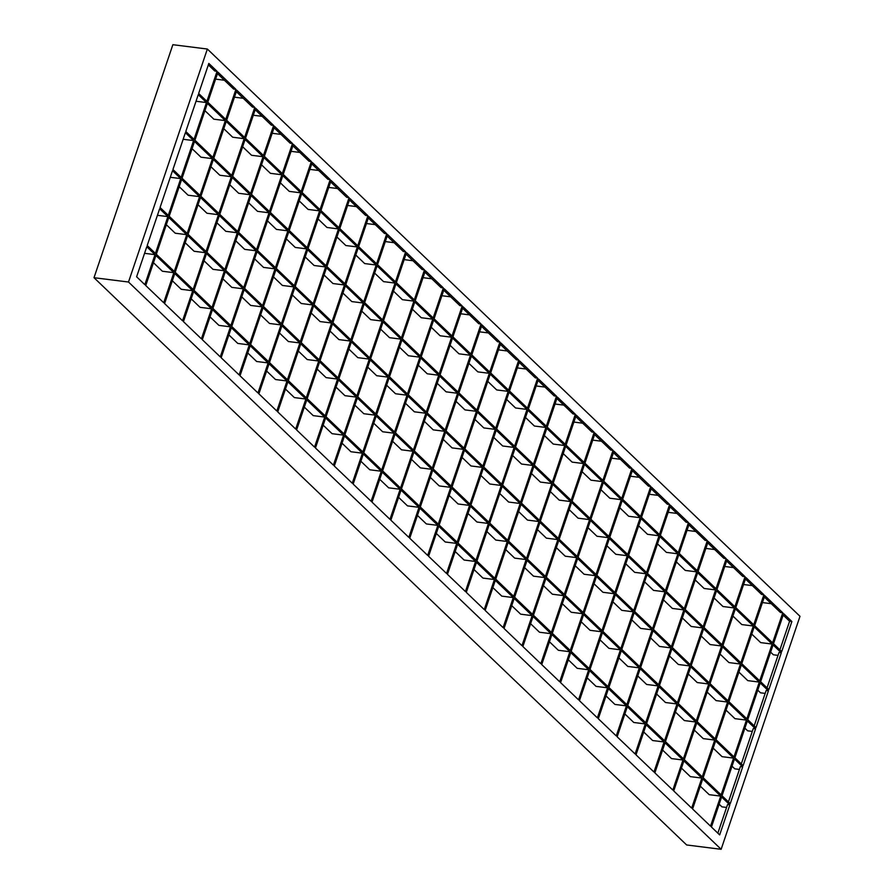 <?xml version="1.0" encoding="UTF-8"?>
<svg xmlns="http://www.w3.org/2000/svg" width="894" height="894" viewBox="0 0 894 894"><rect width="100%" height="100%" fill="white"/><g stroke="black" fill="none" stroke-linecap="round" stroke-linejoin="round"><path stroke-width="1.34" d="M726.565 807.438L721.927 806.857L719.156 804.209M739.427 769.421L734.79 768.84L732.03 766.192M744.892 728.174L747.663 730.823L752.301 731.404M757.754 690.157L760.526 692.816L765.163 693.398M770.628 652.151L773.399 654.799L778.037 655.38M782.954 615.731L783.96 615.854M729.839 804.857L721.603 796.979L711.434 827.028L719.67 834.907L729.839 804.857L727.537 804.578L717.848 833.174M490.638 372.954L500.808 342.905L518.766 360.103L508.597 390.142L490.638 372.954M508.183 391.371L495.734 428.159L477.776 410.972L490.225 374.184L508.183 391.371L496.684 389.929L487.778 381.403M495.321 429.388L482.861 466.176L464.902 448.978L477.362 412.19L495.321 429.388L483.822 427.935L474.915 419.42M482.447 467.394L469.998 504.182L452.04 486.995L464.489 450.207L482.447 467.394L470.948 465.953L462.042 457.426M439.166 525.013L451.626 488.225L469.585 505.412L457.125 542.2L439.166 525.013M428.584 556.28L438.753 526.242L456.711 543.429L446.542 573.467L428.584 556.28M437.859 525.381L419.901 508.183L409.731 538.233L427.69 555.42L437.859 525.381L426.36 523.94L417.453 515.413M450.721 487.364L432.763 470.177L420.314 506.965L438.272 524.152L450.721 487.364L439.222 485.923L430.327 477.396M451.135 486.135L463.595 449.347L445.637 432.16L433.177 468.948L451.135 486.135M443.189 439.379L452.096 447.905L463.595 449.347M464.008 448.117L476.457 411.329L458.499 394.142L446.05 430.93L464.008 448.117M456.052 401.372L464.958 409.888L476.457 411.329M476.871 410.111L489.331 373.323L471.373 356.125L458.913 392.913L476.871 410.111M468.925 363.355L477.832 371.87L489.331 373.323M499.914 342.044L481.955 324.857L471.786 354.907L489.744 372.094L499.914 342.044L497.612 341.765L481.464 326.299M488.392 332.937L479.597 331.83M419.007 507.334L401.037 490.135L390.868 520.185L408.837 537.372L419.007 507.334L407.508 505.881L398.601 497.366M431.869 469.316L413.911 452.118L401.462 488.906L419.42 506.105L431.869 469.316L420.37 467.875L411.463 459.348M432.283 468.087L444.731 431.299L426.773 414.112L414.324 450.9L432.283 468.087M424.337 421.331L433.232 429.858L444.731 431.299M445.156 430.07L457.605 393.282L439.647 376.095L427.187 412.883L445.156 430.07M437.2 383.314L446.106 391.84L457.605 393.282M458.019 392.053L470.467 355.264L452.509 338.077L440.06 374.865L458.019 392.053M450.062 345.308L458.968 353.823L470.467 355.264M481.05 323.997L463.092 306.81L452.923 336.848L470.881 354.046L481.05 323.997L478.759 323.706L462.611 308.251M469.529 314.878L460.734 313.783M400.143 489.275L382.185 472.088L372.016 502.137L389.974 519.325L400.143 489.275L388.644 487.833L379.738 479.307M413.017 451.269L395.059 434.071L382.598 470.859L400.557 488.057L413.017 451.269L401.518 449.816L392.611 441.301M413.43 450.04L425.879 413.251L407.921 396.064L395.472 432.852L413.43 450.04M405.474 403.283L414.38 411.81L425.879 413.251M426.293 412.022L438.742 375.234L420.783 358.047L408.334 394.835L426.293 412.022M418.347 365.266L427.243 373.793L438.742 375.234M439.166 374.005L451.615 337.217L433.657 320.03L421.208 356.818L439.166 374.005M431.21 327.249L440.116 335.775L451.615 337.217M462.198 305.949L444.24 288.762L434.071 318.8L452.029 335.999L462.198 305.949L459.896 305.659L443.748 290.204M450.677 296.83L441.882 295.724M381.291 471.227L363.333 454.04L353.164 484.079L371.122 501.277L381.291 471.227L369.792 469.786L360.885 461.259M394.153 433.21L376.195 416.023L363.746 452.811L381.704 469.998L394.153 433.21L382.654 431.768L373.748 423.242M394.567 431.992L407.027 395.204L389.069 378.006L376.609 414.794L394.567 431.992M386.621 385.236L395.528 393.751L407.027 395.204M407.44 393.975L419.889 357.187L401.931 339.999L389.482 376.787L407.44 393.975M399.484 347.218L408.39 355.745L419.889 357.187M420.303 355.957L432.752 319.169L414.794 301.982L402.345 338.77L420.303 355.957M412.357 309.201L421.253 317.728L432.752 319.169M443.346 287.902L425.388 270.714L415.218 300.753L433.177 317.94L443.346 287.902L441.044 287.611L424.896 272.156M431.824 278.783L423.03 277.676M362.428 453.18L344.469 435.993L334.3 466.031L352.258 483.218L362.428 453.18L350.929 451.738L342.033 443.212M375.301 415.162L357.343 397.975L344.883 434.763L362.852 451.951L375.301 415.162L363.802 413.721L354.896 405.194M375.715 413.933L388.164 377.145L370.205 359.958L357.756 396.746L375.715 413.933M367.758 367.188L376.665 375.703L388.164 377.145M388.577 375.927L401.037 339.139L383.079 321.941L370.619 358.729L388.577 375.927M380.632 329.171L389.538 337.686L401.037 339.139M401.451 337.91L413.9 301.122L395.941 283.934L383.492 320.722L401.451 337.91M393.494 291.153L402.401 299.68L413.9 301.122M424.482 269.854L406.524 252.656L396.355 282.705L414.313 299.892L424.482 269.854L422.18 269.563L406.032 254.108M412.961 260.735L404.166 259.629M343.575 435.132L325.617 417.934L315.448 447.983L333.406 465.171L343.575 435.132L332.076 433.691L323.17 425.164M356.438 397.115L338.48 379.928L326.031 416.716L343.989 433.903L356.438 397.115L344.939 395.673L336.043 387.147M356.862 395.886L369.311 359.097L351.353 341.91L338.904 378.698L356.862 395.886M348.906 349.129L357.812 357.656L369.311 359.097M369.725 357.868L382.174 321.08L364.216 303.893L351.767 340.681L369.725 357.868M361.768 311.123L370.675 319.639L382.174 321.08M382.587 319.862L395.047 283.074L377.089 265.876L364.629 302.664L382.587 319.862M374.642 273.106L383.548 281.632L395.047 283.074M405.63 251.795L387.672 234.608L377.503 264.658L395.461 281.845L405.63 251.795L403.328 251.516L387.18 236.05M394.109 242.687L385.314 241.581M324.723 417.085L306.765 399.886L296.596 429.936L314.554 447.123L324.723 417.085L313.224 415.632L304.318 407.116M337.586 379.067L319.627 361.88L307.178 398.668L325.137 415.855L337.586 379.067L326.087 377.626L317.18 369.099M337.999 377.838L350.448 341.05L332.49 323.863L320.041 360.651L337.999 377.838M330.054 331.082L338.949 339.608L350.448 341.05M350.873 339.821L363.322 303.032L345.363 285.845L332.914 322.633L350.873 339.821M342.916 293.064L351.823 301.591L363.322 303.032M363.735 301.814L376.184 265.026L358.226 247.828L345.777 284.616L363.735 301.814M355.79 255.058L364.685 263.574L376.184 265.026M386.767 233.747L368.809 216.56L358.639 246.61L376.597 263.797L386.767 233.747L384.476 233.457L368.328 218.002M375.245 224.629L366.451 223.534M305.86 399.026L287.902 381.839L277.732 411.888L295.69 429.075L305.86 399.026L294.361 397.584L285.454 389.069M318.733 361.02L300.775 343.821L288.315 380.609L306.273 397.808L318.733 361.02L307.234 359.567L298.328 351.051M319.147 359.79L331.596 323.002L313.638 305.815L301.189 342.603L319.147 359.79M311.19 313.034L320.097 321.561L331.596 323.002M332.009 321.773L344.469 284.985L326.5 267.798L314.051 304.586L332.009 321.773M324.064 275.017L332.97 283.543L344.469 284.985M344.883 283.756L357.332 246.967L339.374 229.78L326.925 266.568L344.883 283.756M336.926 236.999L345.833 245.526L357.332 246.967M367.915 215.7L349.956 198.513L339.787 228.551L357.745 245.749L367.915 215.7L365.612 215.409L349.465 199.954M356.393 206.581L347.598 205.486M287.008 380.978L269.049 363.791L258.88 393.829L276.838 411.028L287.008 380.978L275.508 379.537L266.602 371.01M299.87 342.961L281.912 325.774L269.463 362.562L287.421 379.749L299.87 342.961L288.371 341.519L279.464 333.004M300.283 341.743L312.744 304.955L294.785 287.756L282.325 324.544L300.283 341.743M292.338 294.986L301.244 303.513L312.744 304.955M313.157 303.725L325.606 266.937L307.648 249.75L295.199 286.538L313.157 303.725M305.2 256.969L314.107 265.496L325.606 266.937M326.019 265.708L338.48 228.92L320.521 211.733L308.061 248.521L326.019 265.708M318.074 218.952L326.981 227.478L338.48 228.92M349.062 197.652L331.104 180.465L320.935 210.503L338.893 227.691L349.062 197.652L346.76 197.362L330.612 181.907M337.541 188.533L328.746 187.427M268.144 362.93L250.186 345.743L240.017 375.782L257.975 392.98L268.144 362.93L256.645 361.489L247.75 352.962M281.018 324.913L263.06 307.726L250.611 344.514L268.569 361.701L281.018 324.913L269.519 323.472L260.612 314.945M281.431 323.695L293.88 286.896L275.922 269.709L263.473 306.497L281.431 323.695M273.486 276.939L282.381 285.454L293.88 286.896M294.294 285.678L306.754 248.89L288.796 231.691L276.335 268.479L294.294 285.678M286.348 238.922L295.255 247.448L306.754 248.89M307.167 247.66L319.616 210.872L301.658 193.685L289.209 230.473L307.167 247.66M299.211 200.904L308.117 209.431L319.616 210.872M330.199 179.605L312.241 162.406L302.071 192.456L320.03 209.643L330.199 179.605L327.908 179.314L311.76 163.859M318.677 170.486L309.883 169.379M249.292 344.883L231.334 327.696L221.164 357.734L239.123 374.921L249.292 344.883L237.793 343.441L228.886 334.915M262.165 306.865L244.196 289.678L231.747 326.466L249.705 343.654L262.165 306.865L250.655 305.424L241.76 296.897M262.579 305.636L275.028 268.848L257.07 251.661L244.621 288.449L262.579 305.636M254.622 258.88L263.529 267.407L275.028 268.848M275.441 267.63L287.89 230.842L269.932 213.644L257.483 250.432L275.441 267.63M267.496 220.874L276.391 229.389L287.89 230.842M288.315 229.613L300.764 192.825L282.806 175.637L270.346 212.426L288.315 229.613M280.358 182.857L289.265 191.383L300.764 192.825M311.347 161.557L293.388 144.359L283.219 174.408L301.177 191.595L311.347 161.557L309.045 161.266L292.897 145.811M299.825 152.438L291.031 151.332M230.44 326.835L212.481 309.637L202.312 339.686L220.27 356.874L230.44 326.835L218.941 325.382L210.034 316.867M243.302 288.818L225.344 271.631L212.895 308.419L230.853 325.606L243.302 288.818L231.803 287.376L222.897 278.85M243.716 287.589L256.176 250.801L238.217 233.613L225.757 270.401L243.716 287.589M235.77 240.832L244.677 249.359L256.176 250.801M256.589 249.571L269.038 212.783L251.08 195.596L238.631 232.384L256.589 249.571M248.633 202.815L257.539 211.342L269.038 212.783M269.452 211.565L281.901 174.777L263.942 157.579L251.493 194.367L269.452 211.565M261.506 164.809L270.401 173.324L281.901 174.777M292.494 143.498L274.536 126.311L264.367 156.361L282.325 173.548L292.494 143.498L290.192 143.219L274.045 127.753M280.962 134.391L272.167 133.284M211.576 308.776L193.618 291.589L183.449 321.639L201.407 338.826L211.576 308.776L200.077 307.335L191.171 298.819M224.45 270.77L206.492 253.572L194.032 290.36L211.99 307.558L224.45 270.77L212.951 269.329L204.044 260.802M224.863 269.541L237.312 232.753L219.354 215.566L206.905 252.354L224.863 269.541M216.907 222.785L225.813 231.311L237.312 232.753M237.726 231.524L250.186 194.736L232.228 177.548L219.768 214.337L237.726 231.524M229.78 184.767L238.687 193.294L250.186 194.736M250.599 193.506L263.048 156.718L245.09 139.531L232.641 176.319L250.599 193.506M242.643 146.761L251.549 155.277L263.048 156.718M273.631 125.451L255.673 108.263L245.504 138.302L263.462 155.5L273.631 125.451L271.329 125.16L255.181 109.705M262.11 116.332L253.315 115.237M192.724 290.729L174.766 273.542L164.597 303.58L182.555 320.778L192.724 290.729L181.225 289.287L172.318 280.761M205.586 252.723L187.628 235.524L175.179 272.312L193.138 289.511L205.586 252.723L194.087 251.27L185.192 242.755M206.011 251.493L218.46 214.705L200.502 197.507L188.042 234.306L206.011 251.493M198.055 204.737L206.961 213.264L218.46 214.705M218.874 213.476L231.322 176.688L213.364 159.501L200.915 196.289L218.874 213.476M210.917 166.72L219.823 175.246L231.322 176.688M231.736 175.459L244.196 138.671L226.238 121.483L213.778 158.272L231.736 175.459M223.791 128.702L232.697 137.229L244.196 138.671M254.779 107.403L236.821 90.216L226.651 120.254L244.61 137.441L254.779 107.403L252.477 107.112L236.329 91.657M243.257 98.284L234.463 97.178M173.872 272.681L155.914 255.494L145.744 285.532L163.703 302.731L173.872 272.681L162.373 271.24L153.466 262.713M186.734 234.664L168.776 217.477L156.327 254.265L174.285 271.452L186.734 234.664L175.235 233.222L166.329 224.696M187.148 233.446L199.597 196.658L181.638 179.459L169.19 216.247L187.148 233.446M179.202 186.69L188.098 195.205L199.597 196.658M200.021 195.428L212.47 158.64L194.512 141.453L182.063 178.241L200.021 195.428M192.065 148.672L200.971 157.199L212.47 158.64M212.884 157.411L225.333 120.623L207.374 103.436L194.926 140.224L212.884 157.411M204.927 110.655L213.834 119.181L225.333 120.623M235.915 89.355L217.957 72.168L207.788 102.207L225.746 119.394L235.915 89.355L233.625 89.065L217.477 73.61M224.394 80.236L215.599 79.13M155.008 254.634L146.784 246.755L136.614 276.794L144.839 284.672L155.008 254.634L144.56 253.315M167.882 216.616L159.646 208.738L147.197 245.526L155.422 253.404L167.882 216.616L157.422 215.309M168.295 215.387L180.744 178.599L172.508 170.72L160.06 207.509L168.295 215.387M170.296 177.291L180.744 178.599M181.158 177.381L193.607 140.593L185.382 132.714L172.933 169.502L181.158 177.381M183.158 139.274L193.607 140.593M194.032 139.363L206.48 102.575L198.244 94.697L185.796 131.485L194.032 139.363M196.021 101.257L206.48 102.575M217.063 71.308L208.827 63.429L198.658 93.468L206.894 101.346L217.063 71.308L214.761 71.017L208.347 64.871M436.306 533.461L445.212 541.987L456.711 543.429M449.179 495.444L458.086 503.97L469.585 505.412M500.316 344.358L516.464 359.813L518.766 360.103M498.45 349.878L507.244 350.984M509.502 391.002L519.671 360.964L537.629 378.151L527.46 408.189L509.502 391.002M527.035 409.418L514.586 446.207L496.628 429.019L509.077 392.231L527.035 409.418L515.536 407.977L506.641 399.45M514.173 447.436L501.724 484.224L483.766 467.037L496.215 430.237L514.173 447.436L502.674 445.994L493.767 437.468M501.31 485.453L488.85 522.241L470.892 505.043L483.341 468.255L501.31 485.453L489.811 484L480.905 475.485M458.03 543.06L470.479 506.272L488.437 523.459L475.988 560.247L458.03 543.06M447.447 574.328L457.616 544.29L475.574 561.477L465.405 591.526L447.447 574.328M455.169 551.509L464.075 560.035L475.574 561.477M468.031 513.491L476.938 522.018L488.437 523.459M519.179 362.405L535.327 377.86L537.629 378.151M517.302 367.926L526.097 369.032M528.354 409.05L538.523 379.011L556.481 396.198L546.312 426.237L528.354 409.05M545.899 427.466L533.439 464.254L515.48 447.067L527.941 410.279L545.899 427.466L534.4 426.025L525.493 417.498M533.025 465.483L520.576 502.272L502.618 485.084L515.067 448.296L533.025 465.483L521.526 464.042L512.631 455.515M520.163 503.501L507.714 540.289L489.756 523.091L502.204 486.302L520.163 503.501L508.664 502.059L499.757 493.533M476.882 561.108L489.331 524.32L507.289 541.507L494.84 578.306L476.882 561.108M466.299 592.376L476.468 562.337L494.427 579.524L484.257 609.574L466.299 592.376M474.021 569.556L482.928 578.083L494.427 579.524M486.895 531.55L495.79 540.065L507.289 541.507M538.032 380.453L554.179 395.908L556.481 396.198M536.165 385.973L544.96 387.08M547.206 427.097L557.375 397.059L575.334 414.246L565.164 444.296L547.206 427.097M564.751 445.514L552.302 482.302L534.344 465.115L546.793 428.327L564.751 445.514L553.252 444.072L544.345 435.546M551.889 483.531L539.428 520.319L521.47 503.132L533.93 466.344L551.889 483.531L540.389 482.089L531.483 473.563M539.015 521.548L526.566 558.337L508.608 541.149L521.057 504.361L539.015 521.548L527.516 520.107L518.609 511.58M495.745 579.156L508.194 542.367L526.153 559.566L513.704 596.354L495.745 579.156M485.151 610.434L495.321 580.385L513.279 597.572L503.11 627.622L485.151 610.434M492.885 587.615L501.78 596.13L513.279 597.572M505.747 549.598L514.653 558.124L526.153 559.566M556.895 398.5L573.043 413.956L575.334 414.246M555.018 404.032L563.812 405.127M566.07 445.156L576.239 415.107L594.197 432.294L584.028 462.343L566.07 445.156M583.614 463.573L571.154 500.361L553.196 483.162L565.656 446.374L583.614 463.573L572.115 462.12L563.209 453.604M570.741 501.579L558.292 538.367L540.334 521.18L552.783 484.392L570.741 501.579L559.242 500.137L550.335 491.611M557.878 539.596L545.418 576.384L527.46 559.197L539.92 522.409L557.878 539.596L546.379 538.154L537.473 529.628M514.598 597.214L527.047 560.426L545.005 577.613L532.556 614.401L514.598 597.214M504.015 628.482L514.184 598.432L532.142 615.631L521.973 645.669L504.015 628.482M511.737 605.663L520.643 614.178L532.142 615.631M524.599 567.645L533.506 576.172L545.005 577.613M575.747 416.548L591.895 432.014L594.197 432.294M573.881 422.08L582.676 423.186M584.922 463.204L595.091 433.154L613.049 450.352L602.88 480.391L584.922 463.204M602.467 481.62L590.018 518.408L572.059 501.221L584.508 464.422L602.467 481.62L590.968 480.179L582.061 471.652M589.593 519.637L577.144 556.426L559.186 539.227L571.635 502.439L589.593 519.637L578.094 518.185L569.199 509.669M576.731 557.644L564.282 594.432L546.323 577.245L558.772 540.457L576.731 557.644L565.231 556.202L556.325 547.676M533.45 615.262L545.91 578.474L563.868 595.661L551.408 632.449L533.45 615.262M522.867 646.53L533.036 616.491L550.995 633.678L540.825 663.717L522.867 646.53M530.589 623.71L539.495 632.237L550.995 633.678M543.463 585.693L552.369 594.219L563.868 595.661M594.599 434.607L610.747 450.062L613.049 450.352M592.733 440.127L601.528 441.234M603.774 481.251L613.943 451.202L631.902 468.4L621.732 498.439L603.774 481.251M621.319 499.668L608.87 536.456L590.912 519.269L603.361 482.481L621.319 499.668L609.82 498.226L600.913 489.7M608.456 537.685L596.007 574.473L578.049 557.275L590.498 520.487L608.456 537.685L596.957 536.244L588.051 527.717M595.583 575.691L583.134 612.479L565.176 595.292L577.625 558.504L595.583 575.691L584.084 574.25L575.188 565.734M552.313 633.31L564.762 596.521L582.72 613.709L570.271 650.497L552.313 633.31M541.73 664.577L551.9 634.539L569.858 651.726L559.689 681.764L541.73 664.577M549.452 641.758L558.359 650.284L569.858 651.726M562.315 603.741L571.221 612.267L582.72 613.709M613.463 452.655L629.611 468.11L631.902 468.4M611.585 458.175L620.38 459.281M622.637 499.299L632.807 469.261L650.765 486.448L640.596 516.486L622.637 499.299M640.182 517.715L627.722 554.503L609.764 537.316L622.224 500.528L640.182 517.715L628.683 516.274L619.777 507.747M627.309 555.733L614.86 592.521L596.901 575.334L609.35 538.546L627.309 555.733L615.81 554.291L606.903 545.765M614.446 593.75L601.997 630.538L584.039 613.34L596.488 576.552L614.446 593.75L602.947 592.297L594.041 583.782M571.165 651.357L583.614 614.569L601.573 631.756L589.124 668.544L571.165 651.357M560.583 682.625L570.752 652.586L588.71 669.774L578.541 699.823L560.583 682.625M568.305 659.806L577.211 668.332L588.71 669.774M581.178 621.799L590.074 630.315L601.573 631.756M632.315 470.702L648.463 486.157L650.765 486.448M630.449 476.223L639.244 477.329M641.49 517.347L651.659 487.308L669.617 504.495L659.448 534.545L641.49 517.347M659.034 535.763L646.586 572.551L628.627 555.364L641.076 518.576L659.034 535.763L647.535 534.321L638.629 525.795M646.172 573.78L633.712 610.568L615.754 593.381L628.214 556.593L646.172 573.78L634.673 572.339L625.766 563.812M633.298 611.798L620.849 648.586L602.891 631.399L615.34 594.611L633.298 611.798L621.799 610.356L612.893 601.83M590.018 669.405L602.478 632.617L620.436 649.815L607.976 686.603L590.018 669.405M579.435 700.684L589.604 670.634L607.562 687.821L597.393 717.871L579.435 700.684M587.168 677.853L596.063 686.38L607.562 687.821M600.03 639.847L608.937 648.362L620.436 649.815M651.167 488.75L667.315 504.205L669.617 504.495M649.301 494.27L658.096 495.377M660.353 535.394L670.522 505.356L688.481 522.543L678.311 552.593L660.353 535.394M677.887 553.811L665.438 590.61L647.479 573.412L659.928 536.623L677.887 553.811L666.388 552.369L657.492 543.854M665.024 591.828L652.575 628.616L634.617 611.429L647.066 574.641L665.024 591.828L653.525 590.386L644.619 581.86M652.162 629.845L639.702 666.633L621.743 649.446L634.204 612.658L652.162 629.845L640.663 628.404L631.756 619.877M608.881 687.464L621.33 650.676L639.288 667.863L626.839 704.651L608.881 687.464M598.298 718.731L608.468 688.682L626.426 705.88L616.257 735.918L598.298 718.731M606.02 695.912L614.927 704.427L626.426 705.88M618.883 657.895L627.789 666.421L639.288 667.863M670.031 506.797L686.179 522.252L688.481 522.543M668.153 512.329L676.959 513.424M679.205 553.453L689.375 523.403L707.333 540.591L697.164 570.64L679.205 553.453M696.75 571.869L684.301 608.658L666.343 591.459L678.792 554.671L696.75 571.869L685.251 570.428L676.345 561.901M683.876 609.876L671.428 646.664L653.469 629.477L665.918 592.688L683.876 609.876L672.377 608.434L663.482 599.919M671.014 647.893L658.565 684.681L640.607 667.494L653.056 630.706L671.014 647.893L659.515 646.451L650.609 637.925M627.733 705.511L640.193 668.723L658.152 685.91L645.691 722.698L627.733 705.511M617.151 736.779L627.32 706.729L645.278 723.928L635.109 753.966L617.151 736.779M624.872 713.96L633.779 722.486L645.278 723.928M637.746 675.942L646.653 684.469L658.152 685.91M688.883 524.845L705.031 540.311L707.333 540.591M687.017 530.377L695.811 531.483M698.058 571.501L708.227 541.451L726.185 558.649L716.016 588.688L698.058 571.501M715.602 589.917L703.153 626.705L685.195 609.518L697.644 572.73L715.602 589.917L704.103 588.476L695.197 579.949M702.74 627.934L690.28 664.723L672.322 647.524L684.782 610.736L702.74 627.934L691.241 626.482L682.334 617.966M689.866 665.941L677.417 702.729L659.459 685.542L671.908 648.753L689.866 665.941L678.367 664.499L669.472 655.984M646.597 723.559L659.046 686.771L677.004 703.958L664.555 740.746L646.597 723.559M636.003 754.827L646.172 724.788L664.13 741.975L653.961 772.014L636.003 754.827M643.736 732.007L652.631 740.534L664.13 741.975M656.598 693.99L665.505 702.516L677.004 703.958M707.746 542.904L723.894 558.359L726.185 558.649M705.869 548.424L714.664 549.531M716.921 589.548L727.09 559.51L745.048 576.697L734.879 606.735L716.921 589.548M734.466 607.965L722.006 644.753L704.047 627.566L716.507 590.778L734.466 607.965L722.967 606.523L714.06 597.997M721.592 645.982L709.143 682.77L691.185 665.583L703.634 628.795L721.592 645.982L710.093 644.54L701.187 636.014M708.73 683.999L696.27 720.787L678.311 703.589L690.771 666.801L708.73 683.999L697.231 682.547L688.324 674.031M665.449 741.607L677.898 704.818L695.856 722.006L683.407 758.794L665.449 741.607M654.866 772.874L665.035 742.836L682.994 760.023L672.824 790.072L654.866 772.874M662.588 750.055L671.495 758.581L682.994 760.023M675.451 712.037L684.357 720.564L695.856 722.006M726.599 560.951L742.746 576.406L745.048 576.697M724.732 566.472L733.527 567.578M735.773 607.596L745.942 577.558L763.901 594.745L753.731 624.783L735.773 607.596M753.318 626.012L740.869 662.8L722.911 645.613L735.36 608.825L753.318 626.012L741.819 624.571L732.912 616.044M740.456 664.03L727.995 700.818L710.037 683.631L722.497 646.843L740.456 664.03L728.956 662.588L720.05 654.062M727.582 702.047L715.133 738.835L697.175 721.648L709.624 684.849L727.582 702.047L716.083 700.605L707.176 692.079M684.301 759.654L696.761 722.866L714.719 740.064L702.259 776.852L684.301 759.654M673.718 790.933L683.888 760.883L701.846 778.071L691.677 808.12L673.718 790.933M681.44 768.102L690.347 776.629L701.846 778.071M694.314 730.096L703.22 738.612L714.719 740.064M745.451 578.999L761.599 594.454L763.901 594.745M743.584 584.52L752.379 585.626M754.625 625.644L764.795 595.605L782.764 612.792L772.595 642.842L754.625 625.644M772.17 644.06L759.721 680.848L741.763 663.661L754.212 626.873L772.17 644.06L760.671 642.618L751.776 634.103M759.308 682.077L746.859 718.865L728.901 701.678L741.349 664.89L759.308 682.077L747.809 680.636L738.902 672.109M746.445 720.095L733.985 756.883L716.027 739.696L728.476 702.907L746.445 720.095L734.935 718.653L726.04 710.127M703.165 777.702L715.613 740.914L733.572 758.112L721.123 794.9L703.165 777.702M692.582 808.981L702.751 778.931L720.709 796.118L710.54 826.168L692.582 808.981M700.304 786.161L709.21 794.677L720.709 796.118M713.166 748.144L722.073 756.67L733.572 758.112M764.314 597.047L780.462 612.502L782.764 612.792M762.437 602.578L771.231 603.673M773.489 643.702L783.658 613.653L791.883 621.531L781.714 651.581L773.489 643.702M760.615 681.709L773.075 644.92L781.3 652.799L768.851 689.587L760.615 681.709M747.753 719.726L760.202 682.938L768.438 690.816L755.989 727.604L747.753 719.726M734.89 757.743L747.339 720.955L755.564 728.833L743.115 765.622L734.89 757.743M722.017 795.761L734.466 758.972L742.702 766.851L730.253 803.639L722.017 795.761M742.702 766.851L740.4 766.56L728.442 801.907M755.564 728.833L753.273 728.543L741.305 763.889M791.883 621.531L789.592 621.241L779.903 649.849M781.3 652.799L778.998 652.519L767.041 687.855M768.438 690.816L766.136 690.526L754.178 725.872M789.592 621.241L783.166 615.094M128.501 282.023L207.363 49.036L172.866 44.7L94.004 277.699L128.501 282.023L721.134 849.3L686.637 844.964L94.004 277.699M207.363 49.036L799.996 616.301L721.134 849.3"/></g></svg>

